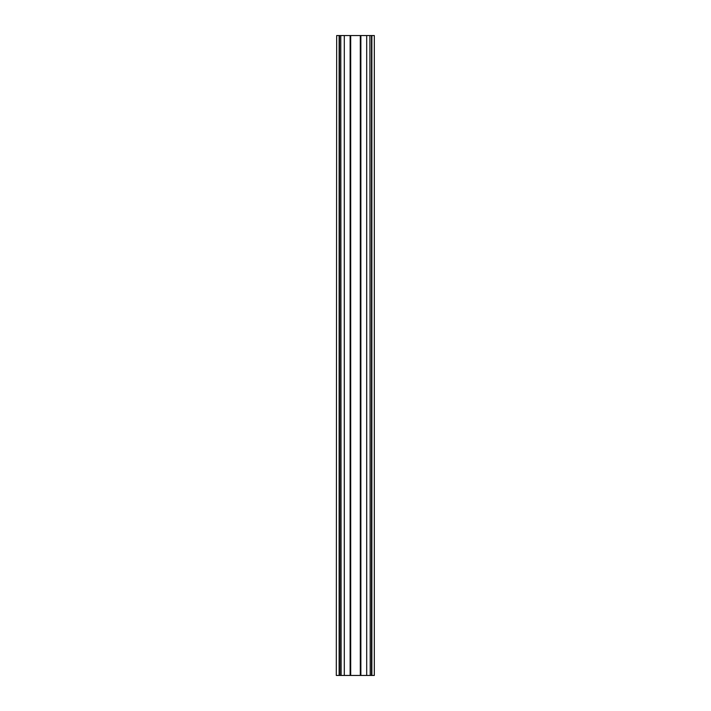 <?xml version="1.0" encoding="UTF-8"?>
<svg xmlns="http://www.w3.org/2000/svg" width="711" height="711" viewBox="0 0 711 711"><rect width="100%" height="100%" fill="white"/><g stroke="black" fill="none" stroke-linecap="round" stroke-linejoin="round"><path stroke-width="1.07" d="M350.701 35.55L350.701 675.45L360.299 675.45L360.299 35.55L350.132 35.55L350.132 675.45L350.701 675.45M336.676 35.55L336.303 675.45L336.676 35.55L339.502 35.55L339.502 675.45L340.782 675.45L340.782 35.55L339.502 35.55M340.782 35.55L341.102 675.45L344.302 675.45L344.302 35.55L341.102 35.55M344.302 35.55L350.132 35.55M360.868 35.55L366.698 35.55L366.698 675.45L360.868 675.45L360.868 35.55L360.299 35.55M369.898 35.55L370.218 675.45L369.898 35.55L366.698 35.55M371.498 35.55L374.324 35.55L374.324 675.45L371.498 675.45L371.498 35.55L370.218 35.55M374.324 675.45L374.324 35.55M370.218 675.45L371.498 675.45M366.698 675.45L369.898 675.45M360.299 675.45L360.868 675.45M350.132 675.45L344.302 675.45M339.502 675.45L336.676 675.45M371.871 675.45L371.871 35.55M339.129 35.55L339.129 675.45"/></g></svg>
